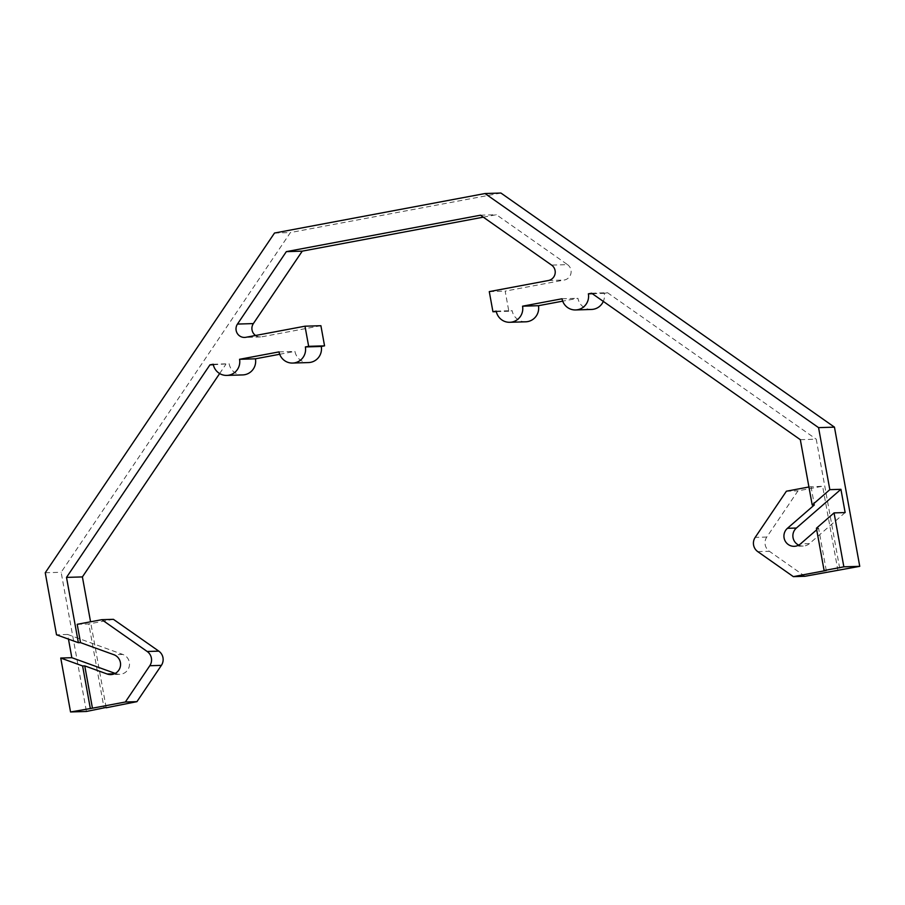 <?xml version="1.0" encoding="UTF-8"?>
<svg xmlns="http://www.w3.org/2000/svg" width="905" height="905" viewBox="0 0 905 905"><rect width="100%" height="100%" fill="white"/><g stroke="black" fill="none" stroke-linecap="round" stroke-linejoin="round"><path stroke-width="0.68" stroke-dasharray="4.53 3.39" d="M804.952 576.281L769.352 551.269A10.238 10.046 88.2 0 1 766.784 537.038L797.984 490.849L822.611 486.234L837.849 570.105M115.229 673.411L116.123 673.727A10.238 10.046 -91.8 0 0 129.347 662.234A10.238 10.046 -91.8 0 0 122.82 654.451L67.615 634.45L68.463 639.111M800.325 439.683L816.231 439.185L840.01 570.037M808.923 486.981L822.611 486.234M811.016 486.585L814.353 504.922M826.265 570.467L818.573 528.169L816.423 528.226M818.573 528.169L816.706 529.787M591.655 293.22L607.549 292.734L816.231 439.185M213.331 364.749L229.123 363.753A13.643 13.383 -91.8 0 0 242.71 374.919M219.644 373.55L225.831 364.364M77.197 624.303L88.792 623.952L104.03 707.834M106.123 707.439L90.568 621.803M483.304 217.166L496.393 214.711L567.503 264.622L551.609 265.108M480.498 215.198L496.393 214.711M500.918 193.036L290.403 232.551L61.144 572.277L86.439 711.466M274.509 233.038L290.403 232.551M45.25 572.763L61.144 572.277M67.615 634.45L56.517 634.79M607.549 292.734L604.269 293.344A13.643 13.383 88.2 0 1 603.318 301.399M591.519 309.453A13.643 13.383 88.2 0 1 577.933 298.288L562.695 301.15M525.703 321.807A13.643 13.383 88.2 0 1 512.128 310.641L508.836 311.252L505.171 291.127L564.29 280.03A8.53 8.371 -91.8 0 0 567.503 264.622M255.572 335.472A8.53 8.371 -91.8 0 0 261.783 336.807L245.889 337.294M320.902 325.71L261.783 336.807M279.702 354.262L294.94 351.4A13.643 13.383 -91.8 0 0 308.526 362.566M113.408 619.325L88.792 623.952M279.045 351.887L294.94 351.4M213.229 364.24L229.123 363.753M786.4 491.211L797.984 490.849M489.277 291.614L505.171 291.127M496.336 311.637L508.836 311.252M496.223 311.128L512.128 310.641M562.039 298.774L577.933 298.288M592.368 293.718L604.269 293.344M845.146 512.558L809.432 543.611A10.238 10.046 88.2 0 1 798.719 545.115M757.768 551.631L769.352 551.269M122.82 654.451L113.883 654.722M116.123 673.727L114.471 673.784M766.784 537.038L755.189 537.389M548.396 280.516L564.29 280.03M809.432 543.611L800.484 543.894M119.788 674.316L110.84 674.598M803.221 546.054L794.285 546.326M260.516 336.943L244.622 337.429"/><path stroke-width="1.36" d="M808.923 486.981L786.4 491.211L755.189 537.389A10.238 10.046 -91.8 0 0 757.768 551.631L793.357 576.643L804.952 576.281L859.75 566.338L834.455 427.149L500.918 193.036L485.012 193.534L274.509 233.038L45.25 572.763L56.517 634.79L78.373 642.708L66.506 577.401L209.937 364.862L213.331 364.749M68.463 639.111L71.834 657.697L60.748 658.037L70.545 711.964L92.446 708.185L84.753 665.888L107.175 674.01A10.238 10.046 -91.8 0 0 120.399 662.517A10.238 10.046 -91.8 0 0 113.883 654.722L80.534 642.641L78.373 642.708M209.937 364.862L213.229 364.24A13.643 13.383 88.2 0 0 226.816 375.405A13.643 13.383 88.2 0 0 239.554 359.296L279.045 351.887A13.643 13.383 88.2 0 0 292.632 363.063A13.643 13.383 88.2 0 0 305.37 346.943L308.662 346.332L304.996 326.196L245.889 337.294A8.53 8.371 88.2 0 1 237.472 324.069L286.342 251.635L480.498 215.198L551.609 265.108A8.53 8.371 88.2 0 1 548.396 280.516L489.277 291.614L492.942 311.75L496.223 311.128A13.643 13.383 -91.8 0 0 509.809 322.293A13.643 13.383 -91.8 0 0 522.558 306.184L562.039 298.774A13.643 13.383 -91.8 0 0 575.625 309.951A13.643 13.383 -91.8 0 0 588.363 293.831L591.655 293.22L800.325 439.683L812.204 504.99L814.353 504.922L787.441 528.305A10.238 10.046 88.2 0 0 794.285 546.326A10.238 10.046 88.2 0 0 800.484 543.894L816.706 529.787M798.719 545.115A10.238 10.046 88.2 0 1 796.389 528.034L840.926 489.311L845.146 512.558L834.059 512.897L816.423 528.226L824.104 570.535L826.265 570.467L793.357 576.643M840.926 489.311L829.828 489.662L818.561 427.635L834.455 427.149M824.104 570.535L843.856 566.824L834.059 512.897M843.856 566.824L859.75 566.338M812.204 504.99L829.828 489.662M818.561 427.635L485.012 193.534M84.753 665.888L82.604 665.956L90.285 708.253M60.748 658.037L82.604 665.956M66.506 577.401L82.4 576.915L219.644 373.55M237.472 324.069L253.366 323.583L302.247 251.149L483.304 217.166M286.342 251.635L302.247 251.149M70.545 711.964L86.439 711.466L106.123 707.439M92.446 708.185L125.354 702.009L136.938 701.658L106.19 707.767M125.354 702.009L149.8 665.729A10.238 10.046 -91.8 0 0 147.198 651.498L101.824 619.687L77.197 624.303L80.534 642.641M90.568 621.803L82.4 576.915M603.318 301.399A13.643 13.383 88.2 0 1 591.519 309.453L575.625 309.951M562.695 301.15L538.452 305.698A13.643 13.383 88.2 0 1 525.703 321.807L509.809 322.293M253.366 323.583A8.53 8.371 -91.8 0 0 255.572 335.472M292.632 363.063L308.526 362.566A13.643 13.383 -91.8 0 0 321.264 346.457L324.556 345.846L320.902 325.71L304.996 326.196M226.816 375.405L242.71 374.919A13.643 13.383 -91.8 0 0 255.448 358.81L279.702 354.262M147.198 651.498L158.794 651.136L113.408 619.325L101.824 619.687M136.938 701.658L161.384 665.367L149.8 665.729M158.794 651.136A10.238 10.046 88.2 0 1 161.384 665.367M308.662 346.332L324.556 345.846M305.37 346.943L321.264 346.457M239.554 359.296L255.448 358.81M71.834 657.697L115.229 673.411M492.942 311.75L496.336 311.637M522.558 306.184L538.452 305.698M588.363 293.831L592.368 293.718M114.471 673.784L107.175 674.01M796.389 528.034L787.441 528.305"/></g></svg>

